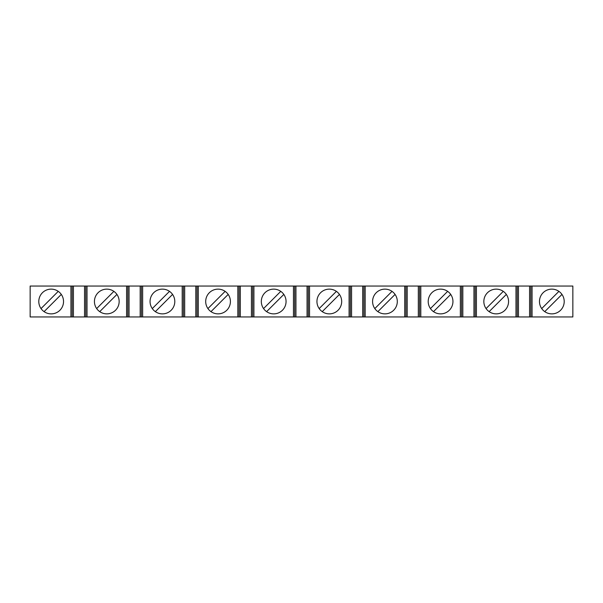 <?xml version="1.0" encoding="UTF-8"?>
<svg xmlns="http://www.w3.org/2000/svg" width="603" height="603" viewBox="0 0 603 603"><rect width="100%" height="100%" fill="white"/><g stroke="black" fill="none" stroke-linecap="round" stroke-linejoin="round"><path stroke-width="0.9" d="M532.057 316.952L572.85 316.952L572.85 286.048L532.057 286.048L532.057 316.952L529.585 316.952L529.585 286.048L518.459 286.048L518.459 316.952L529.585 316.952M518.459 316.952L515.987 316.952L515.987 286.048L476.423 286.048L476.423 316.952L515.987 316.952M476.423 316.952L473.95 316.952L473.95 286.048L462.825 286.048L462.825 316.952L473.95 316.952M462.825 316.952L460.353 316.952L460.353 286.048L420.796 286.048L420.796 316.952L460.353 316.952M420.796 316.952L418.324 316.952L418.324 286.048L407.198 286.048L407.198 316.952L418.324 316.952M407.198 316.952L404.726 316.952L404.726 286.048L365.162 286.048L365.162 316.952L404.726 316.952M365.162 316.952L362.689 316.952L362.689 286.048L351.564 286.048L351.564 316.952L362.689 316.952M351.564 316.952L349.092 316.952L349.092 286.048L309.535 286.048L309.535 316.952L349.092 316.952M309.535 316.952L307.063 316.952L307.063 286.048L295.937 286.048L295.937 316.952L307.063 316.952M295.937 316.952L293.465 316.952L293.465 286.048L253.908 286.048L253.908 316.952L293.465 316.952M253.908 316.952L251.436 316.952L251.436 286.048L240.311 286.048L240.311 316.952L251.436 316.952M240.311 316.952L237.838 316.952L237.838 286.048L198.274 286.048L198.274 316.952L237.838 316.952M198.274 316.952L195.802 316.952L195.802 286.048L184.676 286.048L184.676 316.952L195.802 316.952M184.676 316.952L182.204 316.952L182.204 286.048L142.647 286.048L142.647 316.952L182.204 316.952M142.647 316.952L140.175 316.952L140.175 286.048L129.05 286.048L129.05 316.952L140.175 316.952M129.05 316.952L126.577 316.952L126.577 286.048L87.013 286.048L87.013 316.952L126.577 316.952M87.013 316.952L84.541 316.952L84.541 286.048L73.415 286.048L73.415 316.952L84.541 316.952M73.415 316.952L70.943 316.952L70.943 286.048L30.15 286.048L30.15 316.952L70.943 316.952M70.943 286.048L73.415 286.048M84.541 286.048L87.013 286.048M126.577 286.048L129.05 286.048M140.175 286.048L142.647 286.048M182.204 286.048L184.676 286.048M195.802 286.048L198.274 286.048M237.838 286.048L240.311 286.048M251.436 286.048L253.908 286.048M293.465 286.048L295.937 286.048M307.063 286.048L309.535 286.048M349.092 286.048L351.564 286.048M362.689 286.048L365.162 286.048M404.726 286.048L407.198 286.048M418.324 286.048L420.796 286.048M460.353 286.048L462.825 286.048M473.95 286.048L476.423 286.048M515.987 286.048L518.459 286.048M529.585 286.048L532.057 286.048M405.962 316.952L405.962 286.048M503.279 291.362L486.071 308.578A12.361 12.361 0 0 0 489.131 311.638L506.339 294.422A12.361 12.361 0 0 0 487.465 292.757A12.361 12.361 0 0 0 486.071 308.578M447.652 291.362L430.436 308.578A12.361 12.361 0 0 0 433.497 311.638L450.712 294.422A12.361 12.361 0 0 0 431.831 292.757A12.361 12.361 0 0 0 430.436 308.578M392.018 291.362L374.81 308.578A12.361 12.361 0 0 0 377.87 311.638L395.078 294.422A12.361 12.361 0 0 0 376.204 292.757A12.361 12.361 0 0 0 374.81 308.578M336.391 291.362L319.175 308.578A12.361 12.361 0 0 0 322.236 311.638L339.451 294.422A12.361 12.361 0 0 0 320.57 292.757A12.361 12.361 0 0 0 319.175 308.578M280.764 291.362L263.549 308.578A12.361 12.361 0 0 0 266.609 311.638L283.825 294.422A12.361 12.361 0 0 0 264.943 292.757A12.361 12.361 0 0 0 263.549 308.578M225.13 291.362L207.922 308.578A12.361 12.361 0 0 0 210.982 311.638L228.19 294.422A12.361 12.361 0 0 0 209.316 292.757A12.361 12.361 0 0 0 207.922 308.578M169.503 291.362L152.288 308.578A12.361 12.361 0 0 0 155.348 311.638L172.564 294.422A12.361 12.361 0 0 0 153.682 292.757A12.361 12.361 0 0 0 152.288 308.578M517.223 316.952L517.223 286.048M530.821 316.952L530.821 286.048M252.672 316.952L252.672 286.048M183.44 316.952L183.44 286.048M558.913 291.362L541.698 308.578A12.361 12.361 0 0 0 544.758 311.638L561.973 294.422A12.361 12.361 0 0 0 543.092 292.757A12.361 12.361 0 0 0 541.698 308.578M113.869 291.362L96.661 308.578A12.361 12.361 0 0 0 99.721 311.638L116.929 294.422A12.361 12.361 0 0 0 98.055 292.757A12.361 12.361 0 0 0 96.661 308.578M239.074 316.952L239.074 286.048M197.038 316.952L197.038 286.048M141.411 316.952L141.411 286.048M461.589 316.952L461.589 286.048M475.187 316.952L475.187 286.048M72.179 316.952L72.179 286.048M85.777 316.952L85.777 286.048M127.813 316.952L127.813 286.048M350.328 316.952L350.328 286.048M363.926 316.952L363.926 286.048M308.299 316.952L308.299 286.048M294.701 316.952L294.701 286.048M419.56 316.952L419.56 286.048M544.758 311.638A12.361 12.361 0 0 0 561.973 294.422M489.131 311.638A12.361 12.361 0 0 0 506.339 294.422M433.497 311.638A12.361 12.361 0 0 0 450.712 294.422M377.87 311.638A12.361 12.361 0 0 0 395.078 294.422M322.236 311.638A12.361 12.361 0 0 0 339.451 294.422M266.609 311.638A12.361 12.361 0 0 0 283.825 294.422M210.982 311.638A12.361 12.361 0 0 0 228.19 294.422M155.348 311.638A12.361 12.361 0 0 0 172.564 294.422M99.721 311.638A12.361 12.361 0 0 0 116.929 294.422M44.087 311.638A12.361 12.361 0 0 0 61.302 294.422A12.361 12.361 0 0 0 58.242 291.362L41.027 308.578A12.361 12.361 0 0 0 44.087 311.638L61.302 294.422M58.242 291.362A12.361 12.361 0 0 0 41.027 308.578"/></g></svg>
